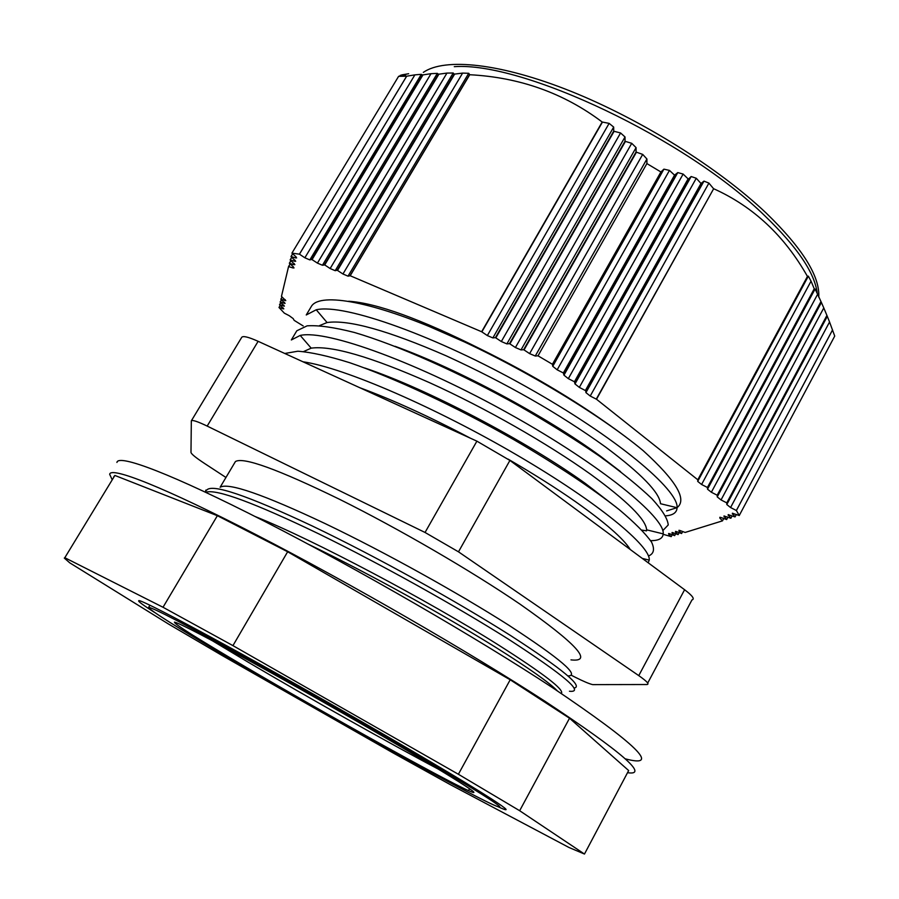 <?xml version="1.0" encoding="UTF-8"?>
<svg xmlns="http://www.w3.org/2000/svg" width="899" height="899" viewBox="0 0 899 899"><rect width="100%" height="100%" fill="white"/><g stroke="black" fill="none" stroke-linecap="round" stroke-linejoin="round"><path stroke-width="1.35" d="M561.313 693.466C564.819 689.994 543.704 673.733 497.967 644.684C429.037 601.161 313.054 539.524 255.181 516.543M308.469 544.3C369.972 573.933 444.443 615.399 496.293 647.707C529.106 668.328 549.435 682.689 557.279 690.792M570.977 659.877C593.587 662.462 576.675 643.942 520.251 604.308C471.885 571.258 398.774 528.736 339.564 499.305C278.005 469.312 243.281 456.726 235.426 461.547L234.673 462.816M235.426 461.547L220.131 487.247C228.357 482.325 263.373 494.439 325.18 523.611C386.39 552.941 457.894 592.935 508.733 625.176C560.673 658.978 580.383 675.891 567.876 675.913M112.094 479.504L109.678 474.324C110.487 466.154 164.146 487.168 256.822 535.051C349.262 582.788 469.109 652 545.12 701.355C622.13 752.238 649.606 776.017 627.524 772.691M116.926 462.446C118.095 453.669 172.091 473.987 264.812 521.454C357.296 568.764 476.897 637.942 552.548 687.679C637.312 744.765 661.54 768.488 625.243 758.823M222.188 655.528L168.506 624.03L69.774 562.853L64.29 558.065L64.818 557.717L163.022 607.263L232.942 645.628L458.389 774.264L519.667 810.718L584.474 854.05L568.966 847.476L450.163 784.569L393.121 752.946L222.188 655.528M630.289 549.536C623.535 538.658 605.207 522.656 575.326 501.541C555.908 487.988 533.5 473.84 508.104 459.119M470.435 438.218C429.25 416.495 392.369 399.662 359.791 387.716M429.126 326.449L480.167 348.834C420.518 318.988 376.681 303.12 348.688 301.232M677.082 507.62C687.443 499.563 676.138 480.572 643.156 450.635C598.948 413.843 517.172 364.567 444.915 333.124C373.355 301.85 321.258 292.276 311.683 305.874L306.244 314.976L316.234 309.773C344.463 303.266 436.397 336.226 525.96 386.581C615.804 436.892 678.869 490.079 677.082 507.71L660.507 503.721C659.664 492.652 641.313 473.728 605.476 446.949C559.493 413.843 506.44 383.491 446.309 355.88C388.233 330.54 348.497 319.426 327.079 322.539L319.594 325.584M395.043 346.306C457.613 368.702 546.772 416.821 600.386 456.164L620.568 471.627M662.788 530.635L668.227 524.971C667.721 518.813 662.305 510.07 651.955 498.743C638.762 486.134 621.299 471.964 599.566 456.198C575.214 439.555 548.469 422.833 519.33 406.011C460.187 372.939 397.515 345.047 354.386 332.473C334.012 327.281 318.257 325.078 307.121 325.843L296.794 330.798L291.332 339.957L300.21 335.428C326.955 329.337 419.35 363.353 510.205 414.282C601.352 465.165 665.429 517.824 663.192 533.882L646.617 529.826C645.954 519.555 627.232 501.001 590.452 474.155C547.705 443.69 485.909 408.168 429.407 382.614C371.051 356.847 331.641 345.362 311.189 348.149L303.637 351.554M364.691 367.983C426.8 388.593 526.803 441.364 585.328 483.426L616.264 507.283M232.65 660.147C177.26 627.581 149.268 609.983 148.65 607.342C153.369 607.915 186.228 624.962 247.214 658.473C306.087 690.96 380.962 733.719 432.082 764.026C492.045 799.818 512.194 813.292 492.528 804.448C459.535 789.356 323.809 713.772 232.65 660.147M415.136 755.205C466.21 785.636 483.999 797.458 468.514 790.648C442.184 778.837 323.764 712.952 245.034 666.597C197.331 638.526 173.81 623.692 174.473 622.119C179.586 623.232 207.95 637.987 259.553 666.373C309.245 693.803 371.793 729.527 415.136 755.205M211.917 640.481L247.731 661.934C307.615 697.298 391.211 744.327 439.038 769.51M401.752 74.898L408.652 73.718L400.291 75.347L399.841 76.089M405.595 74.932L400.291 75.347M405.797 74.606L398.605 76.336L406.64 76.201L299.423 254.17L304.862 257.788L414.889 74.864L406.64 76.201M303.177 325.944L294.164 320.359L293.175 318.594L289.186 315.661L284.354 313.167L278.982 307.469L283.803 308.863L279.533 304.75L284.41 306.121L280.14 302.008L285.095 303.39L280.791 299.232L285.792 300.626L281.454 296.423L288.557 266.565L290.119 263.969L288.557 266.553L292.759 267.891L293.377 266.868M462.614 73.1L468.727 73.291L469.739 74.729L350.194 275.746L348.025 276.162L342.946 273.993L462.614 73.1L454.175 74.145L453.186 72.999L335.192 270.689L330.147 268.543L446.96 73.077L438.442 74.246L437.341 73.37L322.438 265.25L317.426 263.115L431.014 73.684L422.519 74.954L421.316 74.325L309.829 259.912L304.862 257.788M817.236 293.332C814.831 273.026 797.368 247.18 764.824 215.816C686.128 138.727 522.465 61.548 454.287 66.672M720.391 517.352L719.93 518.217L719.829 517.296L720.728 517.431L726.65 519.566L723.965 515.981L730.853 518.262L728.156 514.644L735.056 516.925L732.337 513.239L739.236 515.52L834.733 336.069L829.552 321.999L730.572 507.53L736.382 510.52L832.564 329.944M679.509 530.376L679.105 531.129L678.947 530.309L679.745 530.444L685.128 532.444L722.526 520.847L719.93 518.217M620.58 132.962L613.714 131.209L613.68 127.074L492.866 337.912L495.473 337.653L501.327 341.53L620.58 132.962L625.019 136.963L506.879 343.89L509.553 343.654L515.408 347.531L631.739 143.323L636.076 147.627L521.004 349.913L523.701 349.7L529.623 353.622L642.695 154.392L646.92 158.988L535.265 356.026L538.018 355.813L552.424 364.286L552.75 366.309L663.923 169.147L660.911 171.967L552.424 364.286M292.759 267.891L294.007 267.947L293.085 266.587L289.343 263.25L293.58 264.587L294.209 263.542M335.192 270.689L337.181 270.217L342.946 273.993M676.037 531.489L675.643 532.23L675.475 531.41L676.273 531.545L681.588 533.534L682.633 531.511M631.739 143.323L625.03 141.289L625.019 136.963M294.85 264.609L290.141 259.89L294.411 261.227L295.052 260.171M322.438 265.25L324.73 264.924L330.147 268.543M672.621 532.579L672.227 533.309L672.047 532.5L672.845 532.635L678.104 534.613L679.138 532.613M642.695 154.392L636.065 152.066L636.076 147.627M295.692 261.249L290.995 256.518L295.344 257.867L295.996 256.799M309.829 259.912L311.717 259.406L317.426 263.115M669.171 533.601L668.777 534.332L668.609 533.523L669.384 533.658L674.655 535.647L675.666 533.691M295.344 257.867L296.625 257.912L295.681 256.507L291.917 253.147L299.423 254.17M291.917 253.147L398.605 76.336M668.777 534.332L671.227 536.636L663.159 534.298M671.227 536.636L672.25 534.736L671.216 536.624M660.911 171.967L646.898 163.584L646.92 158.988M414.889 74.864L421.316 74.325M278.982 307.469L280.241 305.39L279.005 307.48M739.259 515.532L736.382 510.52M646.898 163.584L538.018 355.813L646.898 163.562M535.265 356.026L529.623 353.622M311.717 259.406L422.485 74.943M672.227 533.309L674.643 535.59M730.572 507.53L726.797 504.53L827.305 316.347L829.552 321.999M663.923 169.147L669.463 170.405L557.166 369.815L552.75 366.309M431.014 73.684L437.341 73.37M295.681 261.283L294.411 261.227M827.305 316.347L823.787 307.93L721.043 499.934L726.774 502.878L726.797 504.53M557.166 369.815L563.358 372.961L563.954 375.164L677.79 172.586L674.553 175.159L669.463 170.405M521.004 349.913L515.408 347.531M438.442 74.246L324.393 264.767M721.043 499.934L717.233 496.9L821.394 302.469L823.787 307.93M677.79 172.586L683.128 174.069L568.325 378.648L563.954 375.164M280.14 302.008L281.443 299.828M675.643 532.23L678.104 534.557L679.183 532.624M821.394 302.469L817.618 294.276L711.367 492.236L717.188 495.225L717.233 496.9M568.325 378.648L574.439 381.749L574.989 383.94L691.151 176.53L688.398 179.148L683.128 174.069M446.96 73.077L453.186 72.999M294.838 264.643L293.58 264.587M506.879 343.89L501.327 341.53M711.367 492.236L707.513 489.18L815.078 289.017L817.618 294.276M691.151 176.53L696.276 178.26L579.327 387.379L574.989 383.94M289.343 263.25L290.928 260.62M815.078 289.017L814.415 289.175L811.055 281.162L701.591 484.482L707.434 487.483L707.513 489.18M579.327 387.379L585.732 390.728L585.934 392.627L703.984 181.115L700.995 183.475L696.276 178.26M679.105 531.129L681.577 533.478M492.866 337.912L487.348 335.563L609.117 123.377L613.68 127.074M701.591 484.482L697.703 481.392L808.347 276.139L811.055 281.162M703.984 181.115L708.906 183.104L590.227 396.032L585.934 392.627M350.194 275.746L481.639 331.742L487.348 335.563M609.117 123.377L602.184 122.017C563.864 93.125 519.712 77.359 469.739 74.729M590.227 396.032L596.509 399.257L697.804 479.785L697.703 481.392M808.347 276.139L807.448 276.42C784.524 235.796 753.261 206.568 713.66 188.723L596.284 399.122M708.906 183.104L713.458 188.565M302.963 361.78C344.497 367.758 437.015 408.202 517.442 455.355C599.004 503.058 651.067 546.693 649.235 560.122L648.213 562.796M663.192 533.882C662.855 538.467 658.664 540.726 650.618 540.647M677.082 507.71C676.857 512.576 673.059 515.284 665.698 515.835M311.683 305.874L310.515 307.829M641.92 530.107L646.572 530.871M296.794 330.798L295.704 332.63M648.494 555.964C653.888 553.818 654.899 549.21 651.55 542.108C645.437 533.489 634.683 522.69 619.287 509.699C593.677 489.337 556.47 464.513 513.913 439.735C457.108 407.269 394.167 377.816 349.542 362.657C328.101 355.993 310.885 352.183 297.884 351.217L284.769 353.476M676.981 507.688L666.609 510.913M480.167 348.834C534.972 375.872 583.53 405.258 625.861 436.993M498.417 806.909C510.677 812.527 508.272 809.808 491.191 798.728C466.053 782.49 405.943 746.867 337.192 707.659C230.953 646.965 138.806 597.711 138.727 600.746C137.794 601.184 143.053 605.072 154.482 612.41M647.707 683.083L691.983 599.903C694.972 599.116 692.511 595.722 684.6 589.733L509.913 460.434L476.897 441.162L258.125 341.317C248.54 337.024 243.078 335.687 241.741 337.305L191.33 420.844L190.981 452.433C191.352 454.062 195.87 457.737 204.545 463.457L225.952 477.47M571.27 675.228L575.012 677.127C583.462 681.386 589.362 683.881 592.699 684.622L646.943 684.521C649.662 684.296 646.932 681.33 638.762 675.621L458.49 551.829L425.047 532.466L207.175 426.081C197.645 421.496 192.364 419.754 191.33 420.844M584.474 854.05L628.659 770.544L569.528 718.222L510.194 679.779L287.646 551.761L217.367 515.7L114.881 475.447L113.802 476.695M519.667 810.718L569.528 718.222M458.389 774.264L510.194 679.779M232.942 645.628L287.646 551.761M163.022 607.263L217.367 515.7M64.818 557.717L114.881 475.447M818.764 297.142C819.989 276.319 802.492 248.326 766.285 213.142C718.863 168.124 641.245 119.5 571.022 91.338C500.732 63.166 444.791 57.48 423.317 72.381M288.646 266.565L290.175 264.025M282.174 297.075L280.87 299.243M495.843 337.822L614.039 131.434M289.433 263.25L290.984 260.676M454.602 74.145L337.53 270.385M724.515 516.037L724.055 516.903M281.499 299.873L280.218 302.008M509.924 343.823L625.344 141.536M290.231 259.89L291.804 257.283M438.869 74.224L324.73 264.924M728.718 514.7L728.246 515.577M280.87 302.671L279.611 304.761M524.072 349.868L636.368 152.324M291.085 256.518L292.703 253.844M399.954 76.067L400.392 75.336M422.957 74.92L312.088 259.564M732.899 513.295L732.415 514.183M406.685 76.19L299.457 254.192M282.691 308.762L283.196 307.919M735.079 516.88L736.36 514.464L735.056 516.858M736.36 510.508L832.553 329.899M660.934 171.956L552.436 364.297M523.656 349.689L636.054 151.998M283.286 306.031L283.803 305.177M727.055 503.103L826.968 316.077M674.553 175.159L563.358 372.961M726.774 502.878L826.788 315.673M674.958 175.26L563.684 373.22M730.876 518.229L732.134 515.869L730.842 518.195M509.508 343.643L625.019 141.233M717.469 495.45L820.899 302.412M688.016 179.025L574.439 381.749M283.96 303.3L284.489 302.435M717.188 495.225L820.72 302.019M688.398 179.148L574.753 382.008M454.152 74.134L337.147 270.217M727.875 517.183L726.639 519.498M707.715 487.708L814.415 289.175M700.995 183.475L585.406 390.481M495.428 337.653L613.702 131.153M707.434 487.483L814.224 288.793M701.366 183.61L585.732 390.728M468.727 73.291L348.025 276.162M284.646 300.536L285.174 299.648M469.593 74.696L350.037 275.712M481.864 331.866L602.431 122.118M723.717 518.509L722.504 520.791L723.762 518.521M697.882 479.886L807.527 276.51M481.639 331.742L602.184 122.017M697.804 479.785L807.448 276.42M713.66 188.723L596.509 399.257M638.762 675.621L684.6 589.733M458.49 551.829L509.913 460.434M425.047 532.466L476.897 441.162M207.175 426.081L258.125 341.317M574.023 688.038C583.777 686.712 562.617 669.193 510.52 635.503C455.703 600.847 377.569 557.223 312.358 526.027C246.809 495.203 211.535 483.28 206.545 490.292C205.59 489.708 205.422 490.337 206.028 492.169C216.771 488.966 254.361 502.878 318.819 533.882C382.513 564.943 455.962 606.151 508.474 639.211C564.662 675.565 584.979 692.904 569.438 691.241M149.897 605.241L148.65 607.342M469.548 788.749L468.514 790.648M292.636 253.788L290.995 256.518M675.7 533.703L674.666 535.624M280.814 302.615L279.533 304.75M291.748 257.226L290.141 259.89M682.667 531.523L681.599 533.512M727.909 517.206L726.673 519.532M282.117 297.018L280.791 299.232M327.079 322.539L316.234 309.773M311.189 348.149L300.21 335.428M642.257 558.391L649.235 560.122"/></g></svg>
